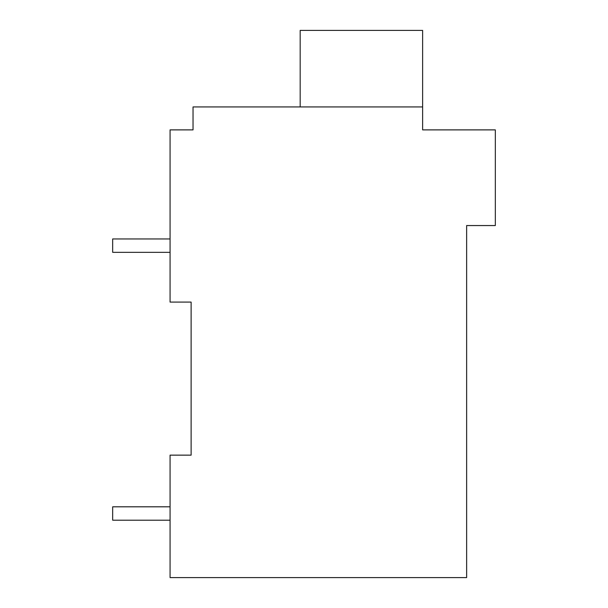 <?xml version="1.0" encoding="UTF-8"?>
<svg xmlns="http://www.w3.org/2000/svg" width="608" height="608" viewBox="0 0 608 608"><rect width="100%" height="100%" fill="white"/><g stroke="black" fill="none" stroke-linecap="round" stroke-linejoin="round"><path stroke-width="0.91" d="M466.632 225.553L466.632 577.6L170.073 577.6L170.073 455.149L191.117 455.149L191.117 302.085L170.073 302.085L170.073 129.892L193.032 129.892L193.032 106.932L422.621 106.932L422.621 129.892L495.33 129.892L495.33 225.553L466.632 225.553M189.202 129.892L193.032 129.892M191.117 577.6L455.559 577.6M191.117 455.149L170.073 455.149M422.621 106.932L422.621 30.4L300.177 30.4L300.177 106.932M170.073 506.806L112.67 506.806L112.67 520.205L170.073 520.205M170.073 238.952L112.67 238.952L112.67 252.343L170.073 252.343"/></g></svg>
